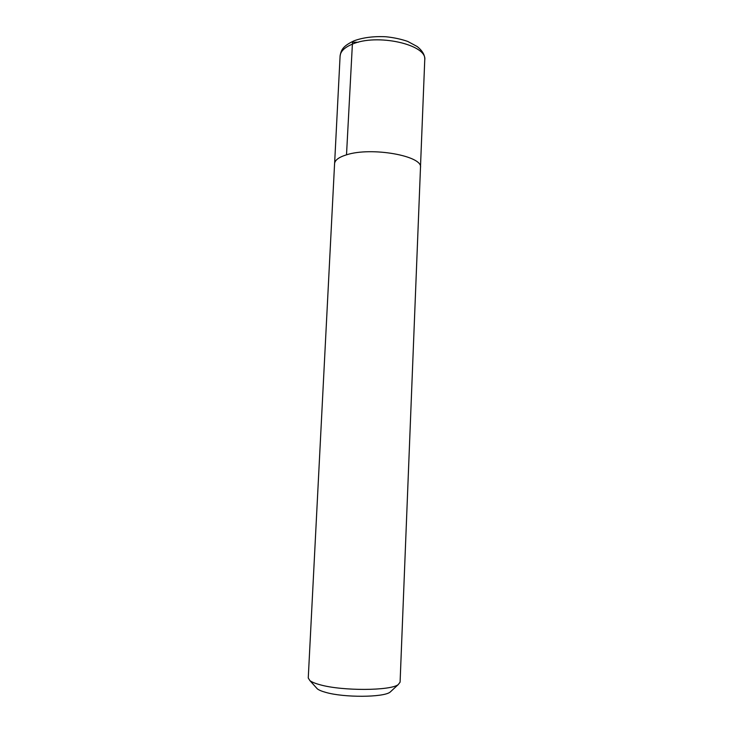 <?xml version="1.0" encoding="UTF-8"?>
<svg xmlns="http://www.w3.org/2000/svg" width="733" height="733" viewBox="0 0 733 733"><rect width="100%" height="100%" fill="white"/><g stroke="black" fill="none" stroke-linecap="round" stroke-linejoin="round"><path stroke-width="1.1" d="M316.115 687.508L317.334 688.864C318.974 690.12 321.824 691.311 325.883 692.419C344.098 697.715 383.313 697.477 390.066 692.163L391.404 690.926M320.184 684.796C342.256 691.082 390.35 690.843 398.202 684.631L400.09 682.176L420.485 167.582C423.308 155.964 371.365 146.609 346.498 154.828C338.838 157.192 334.862 160.142 334.578 163.679L308.254 678.007L309.903 680.618C311.846 682.093 315.272 683.486 320.184 684.796M346.507 154.828L352.491 42.221L358.263 42.239M351.987 44.31C376.634 33.095 427.678 44.64 424.746 59.996C425.122 55.351 422.593 50.852 417.141 46.5L407.695 41.415C401.107 39.133 393.859 37.585 385.952 36.76C373.839 36.155 363.247 37.493 354.176 40.755C342.632 46.17 341.12 49.991 340.085 56.148C340.424 51.484 344.391 47.535 351.987 44.31M390.066 692.163L398.202 684.631M317.334 688.864L309.903 680.618M420.476 167.161L424.746 59.996M334.624 163.257L340.085 56.148"/></g></svg>
